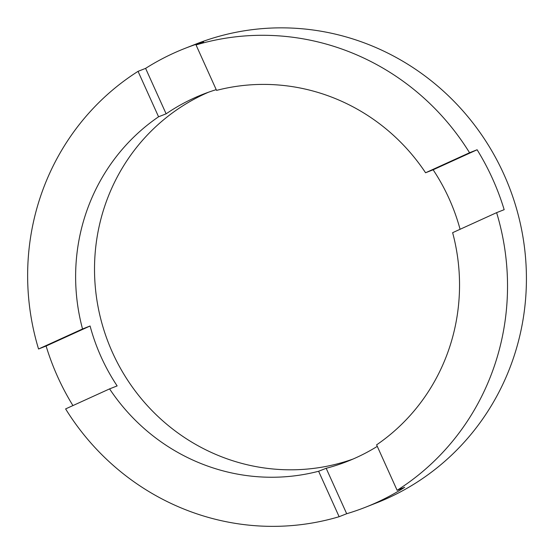 <?xml version="1.0" encoding="UTF-8"?>
<svg xmlns="http://www.w3.org/2000/svg" width="554" height="554" viewBox="0 0 554 554"><rect width="100%" height="100%" fill="white"/><g stroke="black" fill="none" stroke-linecap="round" stroke-linejoin="round"><path stroke-width="0.83" d="M376.602 444.855A197.238 191.123 -111.5 0 0 452.632 232.68L496.613 212.653A246.544 238.906 -111.5 0 1 397.121 490.304L376.602 444.855M377.281 446.365A197.238 191.123 68.5 0 1 347.393 461.378A197.238 191.123 68.5 0 1 326.168 468.289L318.612 471.26A197.238 191.123 -111.5 0 1 109.588 388.887L117.143 385.909A197.238 191.123 68.5 0 1 101.181 357.06A197.238 191.123 68.5 0 1 90.087 325.994L82.532 328.972A197.238 191.123 -111.5 0 1 158.569 116.79L138.05 71.348A246.544 238.906 -111.5 0 0 38.551 348.999L82.532 328.972M208.588 92.186A197.238 191.123 -111.5 0 0 112.517 352.6A197.238 191.123 -111.5 0 0 353.023 459.051M158.569 116.79L166.124 113.819L145.605 68.371A246.544 238.906 -111.5 0 1 184.821 48.44A246.544 238.906 -111.5 0 1 203.588 41.972L196.033 44.943L216.552 90.392A197.238 191.123 -111.5 0 1 425.576 172.765L433.131 169.787A197.238 191.123 68.5 0 1 449.093 198.637A197.238 191.123 68.5 0 1 460.076 229.287M496.613 212.653L504.168 209.675A246.544 238.906 -111.5 0 0 492.582 178.838A246.544 238.906 -111.5 0 0 477.112 149.76L469.557 152.738A246.544 238.906 -111.5 0 0 196.033 44.943M109.588 388.887L65.607 408.914A246.544 238.906 -111.5 0 0 339.131 516.709L346.686 513.731A246.544 238.906 -111.5 0 0 365.453 507.256L376.789 502.797A246.544 238.906 -111.5 0 0 503.918 174.371A246.544 238.906 -111.5 0 0 196.151 43.981L184.821 48.44M38.551 348.999L46.107 346.021A246.544 238.906 -111.5 0 0 57.692 376.865A246.544 238.906 -111.5 0 0 72.934 405.576M145.605 68.371L138.05 71.348M425.576 172.765L469.557 152.738M339.131 516.709L318.612 471.26M365.453 507.256A246.544 238.906 -111.5 0 0 404.676 487.326L397.121 490.304M166.124 113.819A197.238 191.123 68.5 0 1 202.882 94.325A197.238 191.123 68.5 0 1 216.219 89.651M346.686 513.731L326.168 468.289M433.131 169.787L477.112 149.76M46.107 346.021L90.087 325.994"/></g></svg>
